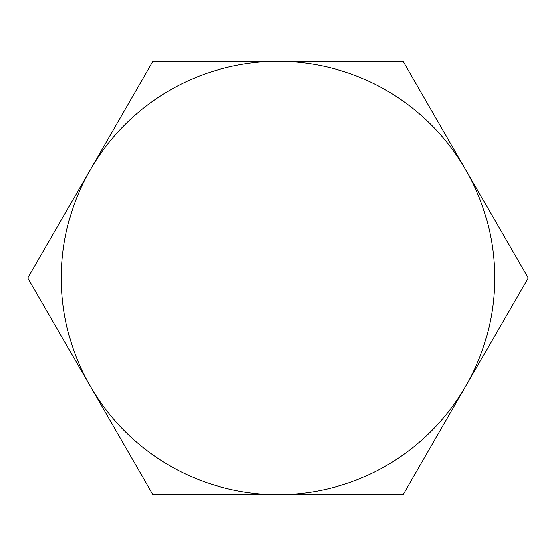 <?xml version="1.0" encoding="UTF-8"?>
<svg xmlns="http://www.w3.org/2000/svg" width="556" height="556" viewBox="0 0 556 556"><rect width="100%" height="100%" fill="white"/><g stroke="black" fill="none" stroke-linecap="round" stroke-linejoin="round"><path stroke-width="0.83" d="M494.68 278A216.68 216.68 0 0 0 465.65 169.663L528.2 278L403.1 494.68L152.9 494.68L27.8 278L152.9 61.32L403.1 61.32L465.65 169.663A216.68 216.68 0 0 0 90.35 169.663A216.68 216.68 0 0 0 278 494.68A216.68 216.68 0 0 0 494.68 278"/></g></svg>
